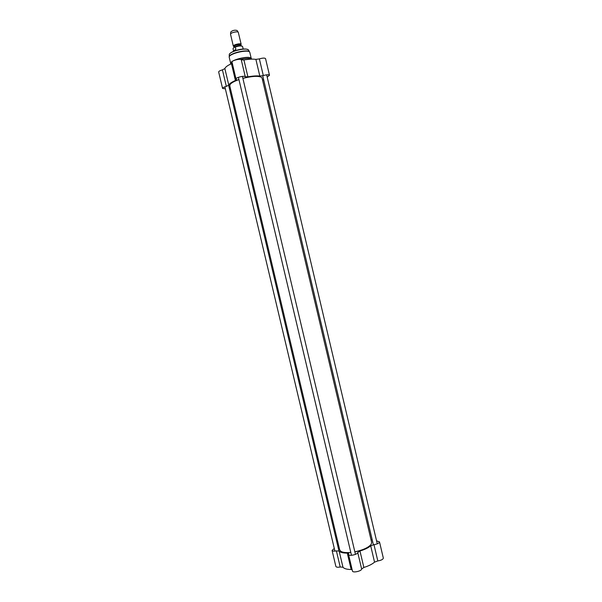 <?xml version="1.0" encoding="UTF-8"?>
<svg xmlns="http://www.w3.org/2000/svg" width="602" height="602" viewBox="0 0 602 602"><rect width="100%" height="100%" fill="white"/><g stroke="black" fill="none" stroke-linecap="round" stroke-linejoin="round"><path stroke-width="0.9" d="M261.268 77.161L261.102 77.064C257.664 75.724 251.583 76.138 242.877 78.305M238.926 79.524C234.283 81.172 231.364 82.79 230.16 84.378L230.062 84.536M350.8 552.425C346.135 552.847 342.824 552.501 340.867 551.372L339.694 549.927L229.753 85.732L230.084 84.498C231.303 82.895 234.253 81.262 238.941 79.592M242.892 78.38C251.651 76.206 257.761 75.792 261.223 77.139L262.081 78.087L371.645 542.372L371.231 544.193C368.702 547.451 363.239 549.995 354.849 551.823M341.063 551.485C343.027 552.561 346.278 552.899 350.815 552.486M354.864 551.891C363.119 550.093 368.537 547.587 371.11 544.374M234.103 46.708L233.343 46.234C232.786 44.789 241.026 42.84 241.184 44.375L240.717 45.15M233.824 47.468L235.329 47.009L235.871 49.289L233.584 51.042L233.027 48.627L233.824 47.468M235.871 49.289L233.584 51.042M234.471 50.967L242.297 49.123M235.277 50.681L241.447 49.221M233.343 46.234L230.513 34.156C230.506 32.696 237.647 31.011 238.302 32.32L241.184 44.375M230.513 34.156L230.769 31.981C232.605 30.348 234.72 29.844 237.098 30.484L237.113 30.499M230.724 63.097L230.739 63.029C231.334 59.666 248.972 55.497 251.026 58.236L251.087 58.296M230.431 64.181L232.139 62.6M240.401 59.402C245.985 58.168 249.792 58.078 251.824 59.124M225.366 88.848L222.567 88.419C222.62 87.749 223.876 87.064 226.329 86.379L228.79 85.153C229.324 83.738 231.537 82.196 235.435 80.51L236.609 79.569L236.022 79.02C235.42 77.613 244.698 75.325 245.27 76.747L247.911 76.853C252.878 75.942 256.851 75.686 259.831 76.078L263.307 75.574C266.694 74.61 268.748 74.497 269.478 75.235L267.198 77.154M247.911 76.853L243.923 59.997C248.897 59.101 252.885 58.898 255.888 59.38L259.831 76.078M228.79 85.153L224.862 68.59C225.374 67.078 227.571 65.452 231.461 63.707L235.435 80.51M262.585 80.201L263.601 79.532M224.862 68.59L222.416 69.862C219.963 70.562 218.714 71.277 218.669 71.999L222.567 88.419M269.478 75.235L265.565 58.642C264.82 57.837 262.758 57.92 259.372 58.898L255.888 59.38M232.289 63.24L231.461 63.707M243.923 59.997L241.274 59.831C240.665 58.289 231.394 60.584 232.026 62.111L236.022 79.02M230.227 87.734L229.279 87.96M376.559 540.829L379.508 541.913C379.252 543.139 377.409 544.058 373.985 544.667L370.704 545.848C368.319 547.828 364.744 549.551 359.966 551.018L357.738 552.493C357.957 554.442 348.754 556.504 348.55 554.547L348.784 553.614L347.286 553.103L351.162 569.492C346.91 569.462 344.178 568.702 342.974 567.227L339.144 551.071L336.39 550.89C333.907 551.334 332.47 551.176 332.078 550.416L334.291 548.49M347.286 553.103C343.042 553.125 340.333 552.448 339.144 551.071M370.704 545.848L374.549 562.14C372.186 564.202 368.62 565.978 363.856 567.46L359.966 551.018M372.224 539.881L370.99 539.61M351.162 569.492L352.117 569.612M374.549 562.14L377.823 560.936C381.247 560.342 383.083 559.393 383.323 558.099L379.508 541.913M332.078 550.416L335.871 566.444C336.277 567.25 337.722 567.438 340.205 567.001L342.974 567.227M338.136 547.527L339.069 547.316M348.55 554.547L352.456 571.042C352.682 573.112 361.885 571.057 361.636 568.995L363.856 567.46M234.208 47.167L234.065 46.557C233.599 45.346 240.552 43.698 240.687 44.992L240.815 45.541M240.702 45.067C241.658 43.171 232.372 45.361 234.08 46.625M241.853 46.061C240.582 45.248 238.287 45.474 234.983 46.73M235.329 47.009C239.152 45.752 241.575 45.609 242.614 46.602L242.629 46.708M229.836 53.706C231.808 50.786 244.593 47.769 247.663 49.492M229.264 54.812L229.264 54.782C228.858 51.396 247.482 46.994 248.656 50.199L248.679 50.229M229.227 57.152L229.204 56.889C228.775 53.345 248.43 48.702 249.657 52.058L249.755 52.306M229.249 57.401C227.797 53.781 249.499 48.649 249.838 52.532L248.656 50.199C245.217 46.693 229.196 51.576 229.264 54.782L229.249 57.401L230.656 63.315M222.416 69.862L226.329 86.379M263.307 75.574L259.372 58.898M241.274 59.831L245.27 76.747M377.823 560.936L373.985 544.667M336.39 550.89L340.205 567.001M357.738 552.493L361.636 568.995M234.78 46.79C238.55 45.188 241.169 45.12 242.614 46.602L243.193 49.04M233.027 48.634L233.636 51.298M237.098 30.484L238.302 32.32M251.237 58.462L249.838 52.532M230.739 63.029L230.385 64.196M251.026 58.236L251.877 59.124M262.713 75.747L373.375 544.765M266.656 74.821L377.266 543.832M238.407 77.327L351.485 555.315M242.418 76.386L355.451 554.374M224.885 86.816L334.908 551.108M228.655 85.349L338.934 550.905"/></g></svg>
